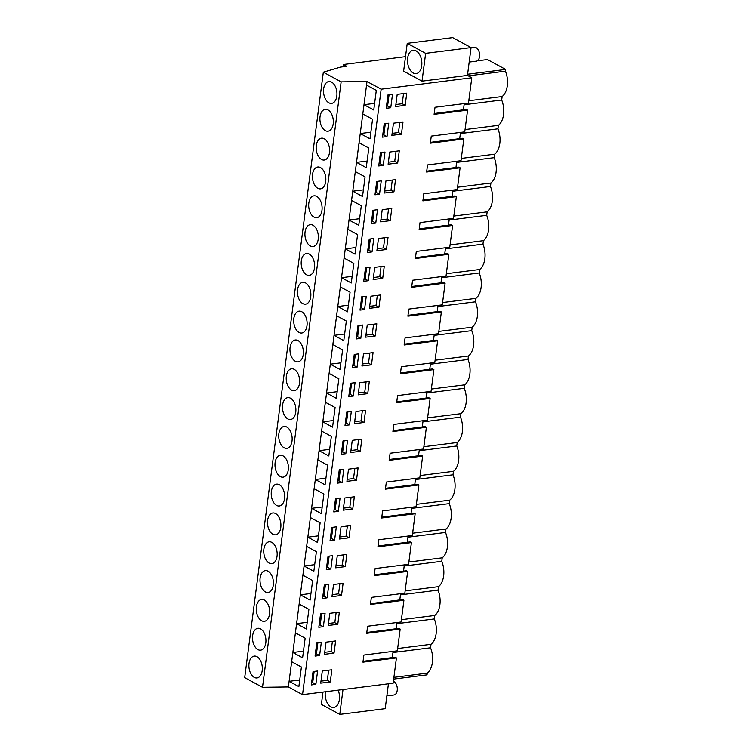 <?xml version="1.0" encoding="UTF-8"?>
<svg xmlns="http://www.w3.org/2000/svg" width="752" height="752" viewBox="0 0 752 752"><rect width="100%" height="100%" fill="white"/><g stroke="black" fill="none" stroke-linecap="round" stroke-linejoin="round"><path stroke-width="1.13" d="M363.066 661.29L395.167 657.239L396.426 657.925L393.146 683.211L302.539 694.651L288.383 686.952L262.514 687.309L244.701 677.627L323.332 72.183L340.506 67.097L346.719 66.317L343.382 64.503L405.516 56.654M393.681 679.084L427.023 674.873L427.249 673.143A18.396 11.073 -97.2 0 0 430.539 647.782L430.99 644.314A18.396 11.073 -97.2 0 0 434.289 618.952L434.731 615.484A18.396 11.073 -97.2 0 0 438.031 590.123L438.482 586.654A18.396 11.073 -97.2 0 0 441.772 561.293L442.223 557.824A18.396 11.073 -97.2 0 0 445.522 532.454L445.974 528.985A18.396 11.073 -97.2 0 0 449.264 503.624L449.715 500.155A18.396 11.073 -97.2 0 0 453.005 474.794L453.456 471.325A18.396 11.073 -97.2 0 0 456.755 445.964L457.207 442.496A18.396 11.073 -97.2 0 0 460.497 417.134L460.948 413.666A18.396 11.073 -97.2 0 0 464.238 388.305L464.689 384.836A18.396 11.073 -97.2 0 0 467.988 359.475L468.44 356.006A18.396 11.073 -97.2 0 0 471.73 330.645L472.181 327.176A18.396 11.073 -97.2 0 0 475.471 301.806L475.922 298.347A18.396 11.073 -97.2 0 0 479.221 272.976L479.673 269.507A18.396 11.073 -97.2 0 0 482.963 244.146L483.414 240.678A18.396 11.073 -97.2 0 0 486.704 215.316L487.155 211.848A18.396 11.073 -97.2 0 0 490.454 186.487L490.906 183.018A18.396 11.073 -97.2 0 0 494.196 157.657L494.647 154.188A18.396 11.073 -97.2 0 0 497.946 128.827L498.388 125.358A18.396 11.073 -97.2 0 0 501.687 99.997L502.139 96.529A18.396 11.073 -97.2 0 0 505.429 71.167L505.654 69.428L487.456 59.54L477.276 60.827M471.062 47.592L452.666 37.6L407.246 43.334L403.627 71.149L422.032 81.141L467.453 75.407L471.062 47.592L425.641 53.336L407.246 43.334M467.453 75.407L471.777 77.757L381.17 89.197L367.014 81.507L341.145 81.865L323.332 72.183M434.214 113.505L466.315 109.454L467.575 110.14L434.101 114.36L434.694 109.792L435.023 107.273L468.496 103.043L471.777 77.757M463.448 109.811L464.257 103.579M430.464 142.335L462.565 138.283L463.834 138.97L430.351 143.19L431.272 136.103L464.755 131.873L467.575 110.14M459.698 138.641L460.515 132.408M426.722 171.165L458.823 167.113L460.083 167.799L426.61 172.029L427.202 167.461L427.531 164.932L461.004 160.702L463.834 138.97M455.956 167.47L456.765 161.238M422.981 199.994L455.082 195.943L456.342 196.629L422.868 200.859L423.461 196.291L423.79 193.762L457.263 189.532L460.083 167.799M452.215 196.3L453.024 190.068M419.231 228.824L451.332 224.773L452.601 225.459L419.118 229.689L419.71 225.121L420.039 222.592L453.522 218.362L456.342 196.629M448.465 225.139L449.282 218.898M415.489 257.654L447.59 253.603L448.85 254.289L415.377 258.519L415.969 253.95L416.298 251.422L449.771 247.201L452.601 225.459M444.723 253.969L445.532 247.728M411.748 286.493L443.849 282.432L445.109 283.119L411.635 287.349L412.228 282.78L412.557 280.252L446.03 276.031L448.85 254.289M440.982 282.799L441.791 276.567M407.998 315.323L440.099 311.262L441.368 311.948L407.885 316.178L408.477 311.61L408.806 309.081L442.289 304.861L445.109 283.119M437.232 311.629L438.04 305.397M404.256 344.153L436.357 340.101L437.617 340.788L404.144 345.008L404.736 340.44L405.065 337.921L438.538 333.691L441.368 311.948M433.49 340.459L434.299 334.226M400.506 372.983L432.616 368.931L433.876 369.617L400.402 373.838L400.995 369.27L401.324 366.75L434.797 362.52L437.617 340.788M429.749 369.288L430.558 363.056M396.765 401.812L428.866 397.761L430.125 398.447L396.652 402.668L397.244 398.099L397.573 395.58L431.056 391.35L433.876 369.617M425.999 398.118L426.807 391.886M393.023 430.642L425.124 426.591L426.384 427.277L392.911 431.507L393.503 426.939L393.832 424.41L427.305 420.18L430.125 398.447M422.257 426.948L423.066 420.716M389.273 459.472L421.374 455.421L422.643 456.107L389.169 460.337L389.762 455.768L390.091 453.24L423.564 449.01L426.384 427.277M418.516 455.787L419.325 449.546M385.532 488.302L417.633 484.25L418.892 484.937L385.419 489.167L386.011 484.598L386.34 482.07L419.813 477.84L422.643 456.107M414.766 484.617L415.574 478.375M381.79 517.141L413.891 513.08L415.151 513.766L381.678 517.996L382.27 513.428L382.599 510.899L416.072 506.679L418.892 484.937M411.024 513.447L411.833 507.205M378.04 545.971L410.141 541.91L411.41 542.596L377.936 546.826L378.529 542.258L378.858 539.729L412.331 535.509L415.151 513.766M407.283 542.277L408.092 536.044M374.299 574.801L406.4 570.74L407.659 571.426L374.186 575.656L374.778 571.088L375.107 568.559L408.58 564.338L411.41 542.596M403.533 571.106L404.341 564.874M370.557 603.63L402.658 599.579L403.918 600.265L370.445 604.486L371.037 599.917L371.366 597.398L404.839 593.168L407.659 571.426M399.791 599.936L400.6 593.704M366.807 632.46L398.908 628.409L400.177 629.095L366.694 633.316L367.615 626.228L401.098 621.998L403.918 600.265M396.05 628.766L396.859 622.534M396.426 657.925L362.953 662.155L363.545 657.577L363.874 655.058L397.347 650.828L400.177 629.095M392.3 657.596L393.108 651.364M343.006 689.537L339.782 714.4L385.203 708.666L388.436 683.803M302.539 694.651L381.17 89.197M315.868 684.358L311.328 684.931L313.058 671.564L317.598 670.991L315.868 684.358L312.71 682.637L314.167 671.423M328.21 625.485L329.799 613.322L339.359 612.1L337.78 624.301L328.21 625.485M319.609 655.518L315.069 656.092L316.808 642.734L321.348 642.161L319.609 655.518L316.451 653.808L317.908 642.593M324.469 654.315L326.048 642.152L335.618 640.93L334.029 653.131L324.469 654.315M330.842 569.029L326.302 569.602L328.041 556.245L332.581 555.672L330.842 569.029L327.684 567.318L329.141 556.104M331.961 596.656L333.54 584.492L343.1 583.27L341.521 595.471L331.961 596.656M343.194 510.166L344.773 498.003L354.333 496.781L352.754 508.972L343.194 510.166M334.593 540.199L330.043 540.773L331.782 527.415L336.323 526.832L334.593 540.199L331.435 538.479L332.892 527.274M339.453 538.996L341.032 526.832L350.592 525.61L349.013 537.802L339.453 538.996M356.495 480.143L346.935 481.336L348.514 469.173L358.084 467.941L356.495 480.143L353.534 478.535L347.198 479.325M357.059 367.211L352.509 367.784L354.248 354.427L358.789 353.854L357.059 367.211L353.901 365.5L355.358 354.286M370.98 296.185L380.55 294.963L378.961 307.154L369.401 308.348L370.98 296.185M364.541 309.551L360.001 310.125L361.74 296.767L366.28 296.194L364.541 309.551L361.392 307.841L362.849 296.626M374.731 267.355L384.291 266.133L382.712 278.325L373.152 279.518L374.731 267.355M363.498 353.844L373.058 352.622L371.479 364.823L361.919 366.008L363.498 353.844M387.007 136.563L388.746 123.206L384.206 123.779L382.467 137.137L387.007 136.563L383.858 134.852L385.315 123.638M386.453 249.495L376.893 250.689L378.472 238.525L388.041 237.303L386.453 249.495L383.492 247.887L377.156 248.677M323.36 626.689L318.81 627.262L320.549 613.905L325.09 613.331L323.36 626.689L320.202 624.978L321.659 613.764M346.851 554.44L345.262 566.632L335.702 567.826L337.281 555.662L346.851 554.44M327.101 597.859L322.561 598.432L324.291 585.075L328.831 584.501L327.101 597.859L323.943 596.148L325.4 584.934M345.826 453.71L347.556 440.343L343.015 440.916L341.276 454.283L345.826 453.71L342.668 451.99L344.125 440.775M360.246 451.313L350.686 452.507L352.265 440.343L361.825 439.112L360.246 451.313L357.285 449.705L350.94 450.495M338.334 511.369L333.794 511.943L335.524 498.576L340.073 498.003L338.334 511.369L335.176 509.649L336.633 498.444M342.075 482.54L343.814 469.173L339.274 469.746L337.535 483.113L342.075 482.54L338.917 480.819L340.374 469.605M363.987 422.483L354.427 423.667L356.006 411.513L365.575 410.282L363.987 422.483L361.026 420.876L354.69 421.665M349.567 424.871L351.306 411.513L346.757 412.087L345.027 425.453L349.567 424.871L346.409 423.16L347.866 411.946M367.728 393.653L358.168 394.838L359.747 382.674L369.317 381.452L367.728 393.653L364.767 392.046L358.431 392.826M353.308 396.041L348.768 396.614L350.507 383.257L355.047 382.683L353.308 396.041L350.159 394.33L351.607 383.116M376.808 323.792L375.22 335.984L365.66 337.178L367.239 325.014L376.808 323.792M372.033 251.892L373.772 238.525L369.223 239.098L367.493 252.465L372.033 251.892L368.875 250.172L370.332 238.957M368.292 280.722L363.742 281.295L365.481 267.928L370.022 267.355L368.292 280.722L365.134 279.001L366.591 267.797M391.783 208.464L390.194 220.665L380.634 221.859L382.213 209.695L391.783 208.464M375.774 223.062L377.513 209.695L372.973 210.269L371.234 223.635L375.774 223.062L372.625 221.342L374.082 210.128M383.266 165.393L378.726 165.966L380.456 152.609L385.005 152.036L383.266 165.393L380.108 163.682L381.565 152.468M388.126 164.19L389.705 152.036L399.274 150.804L397.686 163.005L388.126 164.19M379.525 194.232L381.255 180.865L376.714 181.439L374.985 194.806L379.525 194.232L376.367 192.512L377.824 181.298M391.867 135.36L393.446 123.196L403.016 121.974L401.427 134.176L391.867 135.36M384.385 193.029L385.964 180.865L395.524 179.634L393.945 191.835L384.385 193.029M322.307 670.991L331.867 669.759L330.288 681.961L320.728 683.145L322.307 670.991M360.8 338.381L356.26 338.955L357.99 325.597L362.539 325.024L360.8 338.381L357.642 336.67L359.099 325.456M390.758 107.733L386.218 108.307L387.947 94.949L392.488 94.376L390.758 107.733L387.6 106.023L389.057 94.808M397.197 94.367L406.757 93.145L405.178 105.346L395.618 106.53L397.197 94.367M288.383 686.952L289.106 681.321L298.864 686.623L301.411 667.015L291.654 661.713L292.857 652.492L302.605 657.793L305.152 638.185L295.404 632.883L295.997 628.268L296.598 623.662L306.346 628.963L308.893 609.355L299.146 604.053L300.339 594.832L310.097 600.134L312.644 580.516L302.887 575.224L304.09 566.002L313.838 571.294L316.385 551.686L306.637 546.394L307.23 541.778L307.831 537.172L317.579 542.465L320.126 522.856L310.379 517.555L311.582 508.333L321.33 513.635L323.877 494.026L314.12 488.725L315.323 479.503L325.071 484.805L327.618 465.197L317.87 459.895L319.064 450.674L328.821 455.975L331.359 436.367L321.612 431.065L322.815 421.844L332.563 427.145L335.11 407.537L325.353 402.235L326.556 393.014L336.304 398.316L338.851 378.707L329.103 373.406L330.297 364.184L340.054 369.486L342.592 349.877L332.845 344.576L334.048 335.354L343.796 340.647L346.343 321.038L336.595 315.746L337.187 311.131L337.789 306.525L347.537 311.817L350.084 292.208L340.336 286.916L341.53 277.695L351.287 282.987L353.835 263.379L344.078 258.077L345.281 248.856L355.029 254.157L357.576 234.549L347.828 229.247L348.42 224.641L349.022 220.026L358.77 225.327L361.317 205.719L351.569 200.417L352.763 191.196L362.52 196.498L365.068 176.889L355.311 171.588L356.514 162.366L366.262 167.668L368.809 148.059L359.061 142.758L360.255 133.536L370.003 138.838L372.55 119.23L362.802 113.928L367.014 81.507M374.609 103.362L363.996 104.707L373.753 110.008L376.301 90.39L366.544 85.098M299.719 679.987L289.106 681.321L291.654 661.713M303.47 651.147L292.857 652.492L295.404 632.883M307.211 622.318L296.598 623.662L299.146 604.053M310.952 593.488L300.339 594.832L302.887 575.224M314.703 564.658L304.09 566.002L306.637 546.394M318.444 535.828L307.831 537.172L310.379 517.555M322.194 506.998L311.582 508.333L314.12 488.725M325.936 478.169L315.323 479.503L317.87 459.895M329.677 449.339L319.064 450.674L321.612 431.065M333.427 420.509L322.815 421.844L325.353 402.235M337.169 391.67L326.556 393.014L329.103 373.406M340.91 362.84L330.297 364.184L332.845 344.576M344.66 334.01L334.048 335.354L336.595 315.746M348.402 305.18L337.789 306.525L340.336 286.916M352.143 276.351L341.53 277.695L344.078 258.077M355.893 247.521L345.281 248.856L347.828 229.247M359.635 218.691L349.022 220.026L351.569 200.417M363.376 189.861L352.763 191.196L355.311 171.588M367.126 161.031L356.514 162.366L359.061 142.758M370.868 132.192L360.255 133.536L362.802 113.928M262.514 687.309L341.145 81.865M249.025 663.452A11.017 6.627 82.8 0 1 254.232 656.101A11.017 6.627 82.8 0 1 262.194 670.605A11.017 6.627 82.8 0 1 256.987 677.956A11.017 6.627 82.8 0 1 249.025 663.452M316.301 145.521A11.017 6.627 82.8 0 1 321.499 138.171A11.017 6.627 82.8 0 1 329.461 152.675A11.017 6.627 82.8 0 1 324.262 160.026A11.017 6.627 82.8 0 1 316.301 145.521M290.084 347.339A11.017 6.627 82.8 0 1 295.292 339.989A11.017 6.627 82.8 0 1 303.253 354.493A11.017 6.627 82.8 0 1 298.046 361.844A11.017 6.627 82.8 0 1 290.084 347.339M271.359 491.488A11.017 6.627 82.8 0 1 276.567 484.138A11.017 6.627 82.8 0 1 284.529 498.642A11.017 6.627 82.8 0 1 279.321 505.993A11.017 6.627 82.8 0 1 271.359 491.488M275.11 462.659A11.017 6.627 82.8 0 1 280.308 455.308A11.017 6.627 82.8 0 1 288.27 469.812A11.017 6.627 82.8 0 1 283.072 477.163A11.017 6.627 82.8 0 1 275.11 462.659M278.851 433.829A11.017 6.627 82.8 0 1 284.059 426.478A11.017 6.627 82.8 0 1 292.02 440.982A11.017 6.627 82.8 0 1 286.813 448.333A11.017 6.627 82.8 0 1 278.851 433.829M256.385 606.817A11.017 6.627 82.8 0 1 261.583 599.466A11.017 6.627 82.8 0 1 269.554 613.97A11.017 6.627 82.8 0 1 264.347 621.321A11.017 6.627 82.8 0 1 256.385 606.817M265.804 642.8A11.017 6.627 82.8 0 1 260.606 650.151A11.017 6.627 82.8 0 1 252.644 635.647A11.017 6.627 82.8 0 1 257.842 628.296A11.017 6.627 82.8 0 1 265.804 642.8M263.877 549.148A11.017 6.627 82.8 0 1 269.075 541.807A11.017 6.627 82.8 0 1 277.037 556.311A11.017 6.627 82.8 0 1 271.839 563.652A11.017 6.627 82.8 0 1 263.877 549.148M260.126 577.987A11.017 6.627 82.8 0 1 265.334 570.636A11.017 6.627 82.8 0 1 273.296 585.141A11.017 6.627 82.8 0 1 268.088 592.491A11.017 6.627 82.8 0 1 260.126 577.987M280.787 527.472A11.017 6.627 82.8 0 1 275.58 534.822A11.017 6.627 82.8 0 1 267.618 520.318A11.017 6.627 82.8 0 1 272.826 512.977A11.017 6.627 82.8 0 1 280.787 527.472M293.825 318.51A11.017 6.627 82.8 0 1 299.033 311.159A11.017 6.627 82.8 0 1 306.995 325.663A11.017 6.627 82.8 0 1 301.796 333.014A11.017 6.627 82.8 0 1 293.825 318.51M301.317 260.841A11.017 6.627 82.8 0 1 306.525 253.499A11.017 6.627 82.8 0 1 314.486 267.994A11.017 6.627 82.8 0 1 309.279 275.345A11.017 6.627 82.8 0 1 301.317 260.841M305.058 232.011A11.017 6.627 82.8 0 1 310.266 224.66A11.017 6.627 82.8 0 1 318.228 239.164A11.017 6.627 82.8 0 1 313.029 246.515A11.017 6.627 82.8 0 1 305.058 232.011M308.809 203.181A11.017 6.627 82.8 0 1 314.007 195.83A11.017 6.627 82.8 0 1 321.969 210.334A11.017 6.627 82.8 0 1 316.771 217.685A11.017 6.627 82.8 0 1 308.809 203.181M286.343 376.169A11.017 6.627 82.8 0 1 291.541 368.818A11.017 6.627 82.8 0 1 299.503 383.323A11.017 6.627 82.8 0 1 294.305 390.673A11.017 6.627 82.8 0 1 286.343 376.169M295.762 412.152A11.017 6.627 82.8 0 1 290.554 419.503A11.017 6.627 82.8 0 1 282.592 404.999A11.017 6.627 82.8 0 1 287.8 397.648A11.017 6.627 82.8 0 1 295.762 412.152M310.736 296.833A11.017 6.627 82.8 0 1 305.538 304.175A11.017 6.627 82.8 0 1 297.576 289.67A11.017 6.627 82.8 0 1 302.774 282.329A11.017 6.627 82.8 0 1 310.736 296.833M320.042 116.692A11.017 6.627 82.8 0 1 325.24 109.341A11.017 6.627 82.8 0 1 333.202 123.845A11.017 6.627 82.8 0 1 328.004 131.196A11.017 6.627 82.8 0 1 320.042 116.692M325.719 181.505A11.017 6.627 82.8 0 1 320.512 188.855A11.017 6.627 82.8 0 1 312.55 174.351A11.017 6.627 82.8 0 1 317.758 167A11.017 6.627 82.8 0 1 325.719 181.505M336.821 96.03A11.017 6.627 82.8 0 1 331.613 103.381A11.017 6.627 82.8 0 1 323.651 88.877A11.017 6.627 82.8 0 1 328.859 81.536A11.017 6.627 82.8 0 1 336.821 96.03M343.081 66.778L343.382 64.503M427.249 673.143L393.907 677.355M322.984 692.066L321.386 704.408L339.782 714.4M325.343 691.765A11.769 7.078 -97.2 0 0 333.822 707.453A11.769 7.078 -97.2 0 0 337.836 704.445A11.769 7.078 -97.2 0 0 338.146 690.148M430.99 644.314L397.648 648.525M430.539 647.782L392.958 652.529M396.708 623.699L434.289 618.952M434.731 615.484L401.399 619.695M400.449 594.86L438.031 590.123M438.482 586.654L405.14 590.865M404.191 566.03L441.772 561.293M442.223 557.824L408.881 562.026M407.941 537.201L445.522 532.454M445.974 528.985L412.632 533.196M411.682 508.371L449.264 503.624M449.715 500.155L416.373 504.366M415.424 479.541L453.005 474.794M453.456 471.325L420.114 475.537M419.174 450.711L456.755 445.964M457.207 442.496L423.865 446.707M422.915 421.881L460.497 417.134M460.948 413.666L427.606 417.877M426.657 393.052L464.238 388.305M464.689 384.836L431.347 389.047M430.407 364.222L467.988 359.475M468.44 356.006L435.098 360.217M434.148 335.383L471.73 330.645M472.181 327.176L438.839 331.388M437.89 306.553L475.471 301.806M475.922 298.347L442.58 302.548M441.64 277.723L479.221 272.976M479.673 269.507L446.331 273.719M445.381 248.893L482.963 244.146M483.414 240.678L450.072 244.889M449.123 220.063L486.704 215.316M487.155 211.848L453.813 216.059M452.873 191.234L490.454 186.487M490.906 183.018L457.564 187.229M456.614 162.404L494.196 157.657M494.647 154.188L461.305 158.399M460.365 133.574L497.946 128.827M498.388 125.358L465.056 129.57M464.106 104.744L501.687 99.997M502.139 96.529L468.797 100.74M468.28 75.858L505.429 71.167M467.603 74.232L505.654 69.428M422.032 81.141L425.641 53.336M311.601 682.778L312.71 682.637M337.78 624.301L334.819 622.684L328.474 623.474M336.135 612.513L334.819 622.684M315.351 653.949L316.451 653.808M334.029 653.131L331.068 651.523L324.732 652.304M332.393 641.343L331.068 651.523M326.584 567.45L327.684 567.318M341.521 595.471L338.56 593.854L332.224 594.644M339.876 583.684L338.56 593.854M352.754 508.972L349.793 507.365L343.457 508.155M351.118 497.194L349.793 507.365M330.325 538.62L331.435 538.479M349.013 537.802L346.052 536.195L339.707 536.984M347.368 526.024L346.052 536.195M354.859 468.355L353.534 478.535M352.791 365.641L353.901 365.5M378.961 307.154L376 305.547L369.664 306.337M377.325 295.376L376 305.547M360.283 307.972L361.392 307.841M382.712 278.325L379.751 276.717L373.406 277.507M381.067 266.546L379.751 276.717M371.479 364.823L368.518 363.207L362.173 363.996M369.834 353.036L368.518 363.207M382.749 134.993L383.858 134.852M384.817 237.717L383.492 247.887M319.092 625.119L320.202 624.978M345.262 566.632L342.301 565.025L335.965 565.814M343.626 554.854L342.301 565.025M322.834 596.289L323.943 596.148M341.558 452.131L342.668 451.99M358.601 439.525L357.285 449.705M334.067 509.79L335.176 509.649M337.817 480.96L338.917 480.819M362.351 410.695L361.026 420.876M345.3 423.301L346.409 423.16M366.092 381.866L364.767 392.046M349.05 394.471L350.159 394.33M375.22 335.984L372.259 334.377L365.923 335.166M373.584 324.206L372.259 334.377M367.775 250.313L368.875 250.172M364.024 279.142L365.134 279.001M390.194 220.665L387.233 219.058L380.897 219.847M388.558 208.877L387.233 219.058M371.516 221.483L372.625 221.342M379.008 163.823L380.108 163.682M397.686 163.005L394.725 161.398L388.389 162.188M396.05 151.218L394.725 161.398M375.257 192.653L376.367 192.512M401.427 134.176L398.466 132.559L392.13 133.348M399.791 122.388L398.466 132.559M393.945 191.835L390.984 190.228L384.639 191.017M392.3 180.048L390.984 190.228M330.288 681.961L327.327 680.353L320.991 681.143M328.643 670.173L327.327 680.353M356.533 336.811L357.642 336.67M386.49 106.164L387.6 106.023M405.178 105.346L402.217 103.729L395.881 104.519M403.533 93.558L402.217 103.729M407.81 63.911A11.769 7.078 -97.2 0 0 416.147 73.63A11.769 7.078 -97.2 0 0 421.534 60A11.769 7.078 -97.2 0 0 413.196 50.281A11.769 7.078 -97.2 0 0 407.81 63.911M393.39 681.35A6.937 4.174 82.8 0 1 396.981 686.294A6.937 4.174 82.8 0 1 396.313 693.222A6.937 4.174 82.8 0 1 393.945 694.998L386.866 695.891M471.034 47.846L474.531 47.404A6.937 4.174 82.8 0 1 479.033 51.55A6.937 4.174 82.8 0 1 478.629 59.399A6.937 4.174 82.8 0 1 476.27 61.175L469.182 62.068"/></g></svg>
